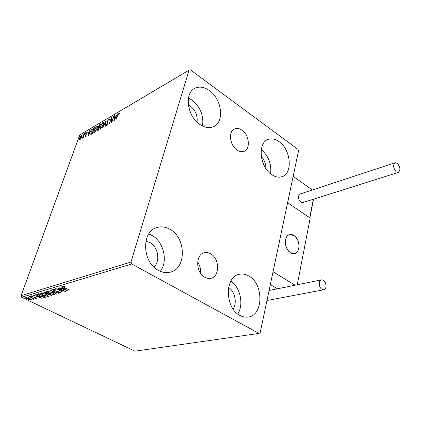 <?xml version="1.0" encoding="UTF-8"?>
<svg xmlns="http://www.w3.org/2000/svg" width="421" height="421" viewBox="0 0 421 421"><rect width="100%" height="100%" fill="white"/><g stroke="black" fill="none" stroke-linecap="round" stroke-linejoin="round"><path stroke-width="0.63" d="M242.007 130.184C239.465 128.416 237.044 127.973 234.744 128.847C228.15 131.057 229.613 145.345 236.981 150.039C239.428 151.686 241.749 152.128 243.943 151.35C250.684 149.25 249.337 135.025 242.007 130.184M210.7 253.821C208.584 252.595 206.474 252.232 204.359 252.726C195.339 254.295 195.549 272.645 204.764 277.271L207.721 278.365L210.663 278.339C219.92 276.95 219.851 258.636 210.7 253.821M239.917 315.413C224.63 308.025 224.646 276.071 239.602 274.234C242.691 273.639 245.759 274.229 248.811 276.013C263.893 283.891 263.578 315.682 248.022 317.066C245.327 317.434 242.622 316.881 239.917 315.413M199.828 124.448C187.113 116.312 184.088 92.799 195.002 88.236C199.501 86.194 204.317 86.979 209.437 90.583C222.067 99.161 224.688 122.527 213.305 126.753C209.132 128.431 204.643 127.663 199.828 124.448M188.461 98.04L191.955 100.04C200.412 107.081 203.932 115.749 202.512 126.037M271.687 174.61C259.652 166.99 257.342 142.63 268.166 139.446C271.661 138.22 275.308 138.967 279.118 141.677C291.022 149.671 293.063 173.815 281.87 176.741C278.644 177.73 275.25 177.02 271.687 174.61M158.422 270.398C141.961 262.362 141.256 231.15 157.101 227.487C161.417 226.24 165.737 226.866 170.063 229.371C186.387 238.012 186.54 269.235 169.874 272.245C166.09 273.087 162.269 272.471 158.422 270.398M148.776 233.987L152.097 235.502C163.716 241.759 168.263 261.367 160.327 271.319M145.871 241.196L150.008 242.607C158.259 246.916 160.596 261.509 153.854 267.009M188.35 104.85L190.218 105.95C195.497 110.281 197.775 115.691 197.054 122.169M80.906 138.572L79.432 139.814L79.611 138.088L81.516 135.173L81.942 135.125L81.763 136.825L80.906 138.572M84.837 133.273L83.221 137.741L82.921 137.914L83.163 137.257L82.227 138.293L84.837 133.273M85.263 136.615L84.916 136.309L85.952 135.299L85.895 133.604L87.31 131.92L87.068 132.699L86.826 132.468L86.2 133.404L86.263 135.099L85.263 136.615M93.562 128.126L94.493 127.574L92.278 133.789L90.799 134.473L90.957 132.036L93.562 128.126L94.299 128.121M100.54 124.006L98.325 130.284L97.24 130.731L97.351 129.61L98.209 128.052L98.125 126.832L99.719 124.49L100.54 124.006M106.139 120.706L105.276 126.247L104.924 126.453L105.582 122.243L102.524 127.842L106.139 120.706M113.57 116.322L113.907 116.122L111.691 122.527L111.186 119.011L109.207 123.969L111.418 117.591L111.928 121.074L113.786 116.459M117.585 115.664L115.775 120.153L117.27 115.801L118.848 113.075L119.427 113.323L119.085 113.923L118.627 113.733L117.585 115.664M189.082 70.123L130.978 262.051L131.731 263.978L259.015 333.421L260.189 332.706L298.526 150.902L297.942 149.355L190.339 69.828L189.082 70.123L79.732 134.93L21.05 295.716L130.978 262.051M113.812 121.295L114.57 115.733L114.933 115.517L114.675 117.301L115.901 116.58L117.422 114.049L113.812 121.295M108.876 118.964L109.26 118.938L109.349 119.785L108.971 120.259L108.671 119.596L107.708 121.016L107.802 123.721L106.197 125.669L106.081 125.048L106.476 124.511L106.755 124.995L107.466 123.942L107.381 121.201L108.876 118.964L109.349 119.138M103.271 124.869L100.514 129.142L99.856 129.194L100.066 126.768L102.819 122.537L103.471 122.479L103.271 124.869M97.135 128.463L94.415 132.678L93.778 132.736L94.009 130.315L96.719 126.137L97.346 126.079L97.135 128.463M88.136 136.194L89.041 130.794L89.368 130.599L89.068 132.331L90.178 131.678L91.625 129.268L88.136 136.194M85.626 133.147L85.095 133.81L85.563 132.783L85.626 133.147M83.347 134.488L82.816 135.152L83.284 134.125L83.347 134.488M79.674 136.651L79.153 137.309L79.616 136.293L79.674 136.651M31.133 299.342L31.186 299.973L29.565 299.805L27.481 299.026L25.692 297.652L29.612 298.394L31.133 299.342M29.312 296.516L34.427 298.963L33.385 298.689L33.801 299.157L33.312 299.226L32.454 298.278L29.312 296.516M36.58 298.41L35.28 298.226L35.011 297.968L35.99 298.063L35.532 297.7L32.185 296.742L31.186 295.963L32.633 295.995L32.938 296.273L31.912 296.205L32.454 296.642L34.922 297.247L36.664 298.173M37.943 293.932L38.869 293.658L45.957 297.094L44.142 297.421L39.879 296.052L37.474 294.284L37.943 293.932M44.873 291.864L52.02 295.353L48.731 294.937L47.599 294.084L45.131 293.384L43.805 292.321L44.873 291.864M50.446 290.201L59.008 293.348L52.167 291.064L56.593 294.042L56.24 294.142L50.446 290.201M57.866 287.98L65.476 291.495L57.898 289.443L62.971 292.211L55.714 288.622L63.287 290.669L57.866 287.98M65.087 287.785L69.944 290.211L64.671 287.848L62.697 286.506L64.592 286.501L64.981 286.833L63.566 286.796L65.087 287.785M131.731 263.978L21.66 297.258L134.983 351.172L259.015 333.421M67.618 290.879L58.866 287.68L62.024 288.606L63.255 288.243L61.355 286.938L61.724 286.827L67.618 290.879M52.93 289.306L55.477 289.806L53.704 289.669L54.335 290.448L59.593 292.011L60.682 292.9L58.466 292.7L58.282 292.406L59.777 292.695L59.293 292.121L54.004 290.543L52.736 289.49L52.93 289.306M52.251 292.479L54.788 294.49L54.462 294.795L49.094 293.432L46.563 291.416L46.899 291.111L52.251 292.479M46.121 294.274L48.647 296.263L48.336 296.552L43.042 295.2L40.516 293.216L40.837 292.927L46.121 294.274M41.816 298.284L33.464 295.274L36.459 296.147L37.558 295.821L35.696 294.605L36.027 294.505L41.816 298.284M30.744 296.473L31.08 296.826L29.859 296.31L30.744 296.473M28.491 297.142L28.828 297.494L27.612 296.984L28.491 297.142M24.865 298.226L25.207 298.573L23.997 298.063L24.865 298.226M228.577 287.527C234.913 291.285 237.391 303.009 233.081 308.977M261.304 156.58C264.377 159.991 265.925 164.001 265.94 168.61M21.66 297.258L21.05 295.716M261.273 149.56C268.572 156.007 271.687 164.085 270.608 173.794M230.861 281.117C240.307 287.211 244.012 304.625 237.781 314.013M63.587 286.738L62.987 286.306M64.092 286.391L63.992 286.685M63.787 286.338L63.66 286.701M63.582 286.748L63.755 286.427M62.997 288.695L62.429 288.485M63.355 287.948L63.255 288.243M63.808 288.264L63.071 288.48L62.918 288.938L65.834 290.016L63.86 288.659L62.918 288.938M65.934 289.727L65.834 290.016M63.96 288.369L63.86 288.659M53.82 289.332L53.704 289.669M53.725 289.316L53.583 289.743L53.004 289.29M60.624 292.732L60.508 293.063M60.545 292.637L59.887 292.59L60.008 292.237M56.335 293.869L56.24 294.142M54.746 294.3L54.462 294.795M54.614 294.353L53.804 294.411M47.41 291.885L46.757 291.169M47.715 291.058L47.415 291.616M54.077 293.874L54.083 293.574M49.41 293.337L53.714 294.442L53.967 294.195L51.936 292.574L47.647 291.474L47.378 291.727L49.41 293.337M47.789 291.064L47.647 291.474M51.504 295.1L50.825 295.132M48.257 294.147L47.768 293.674M47.741 293.679L47.599 294.084M44.631 292.584L44.058 292.106M45.105 291.974L44.637 292.579M48.515 293.642L48.252 294.163M50.646 295.184L48.689 293.974L48.236 294.216L49.031 294.837L50.646 295.184M48.641 293.7L48.531 294.021M47.799 293.663L45.294 292.316L44.621 292.627L45.442 293.29L47.799 293.663M45.089 291.979L44.936 292.421M48.604 296.068L48.336 296.552M48.489 296.11L47.694 296.168M41.347 293.663L40.716 292.974M41.642 292.874L41.358 293.416M47.952 295.642L47.957 295.368M43.352 295.11L47.594 296.205L47.841 295.968L45.81 294.368L41.579 293.279L41.321 293.521L43.352 295.11M41.721 292.879L41.579 293.279M45.447 296.847L44.337 296.984M44.289 296.994L44.142 297.421M38.327 294.637L37.69 294.032M39.1 293.769L38.322 294.579L40.19 295.968L43.637 297.052L44.926 296.831L39.295 294.105L38.327 294.532M40.227 297.247L38.153 296.21L37.311 296.458L40.095 297.473M37.395 296.216L36.874 296.026M38.074 295.842L37.311 296.458M36.485 297.994L36.038 297.936M36.069 297.731L35.974 298.005M31.949 296.105L31.528 295.81M32.085 295.863L31.985 296.137M30.359 296.321L30.249 296.621M33.527 298.805L33.312 299.226M33.191 298.878L33.343 298.442L33.17 298.815M28.107 296.994L28.002 297.289M31.333 299.563L31.186 299.973M31.322 299.552L30.707 299.573M26.397 297.884L25.934 297.452M26.56 297.426L26.412 297.836M30.844 299.173L30.712 299.542L29.317 298.478L26.391 297.9L27.765 298.936L30.712 299.542M26.66 297.437L26.544 297.758M24.492 298.079L24.386 298.368M118.78 113.686L119.206 113.312L118.848 113.075M114.296 120.322L114.375 119.796M114.659 117.838L114.728 117.338M114.875 115.928L114.57 115.733M115.949 117.001L115.033 117.538L114.675 117.301M114.591 117.875L114.317 119.759L115.528 117.327L114.591 117.875M111.881 121.974L111.544 119.243L111.186 119.011M111.333 119.106L111.591 118.354M106.466 125.684L106.081 125.048M106.592 125.032L106.955 125.263M107.029 125.174L106.755 124.995M107.892 123.448L107.555 123.232M107.897 123.416L107.376 122.837M107.729 123.069L107.623 121.832M108.818 119.553L109.234 119.196M105.871 122.432L105.582 122.243M105.75 122.353L105.945 121.958M100.119 129.284L100.087 128.221M102.724 123.111L103.171 122.764L102.819 122.537M103.171 122.764L103.561 122.622M103.598 123.685L103.371 123.3M100.324 128.589L100.966 128.784M100.387 126.584L100.214 128.521L100.73 128.5L102.95 125.063L103.113 123.132L102.603 123.174L100.387 126.584M101.051 128.705L100.73 128.5M97.519 130.731L97.625 130.089M98.335 128.137L98.372 127.416M99.698 125.011L100.072 124.721L99.719 124.49M100.072 124.721L100.345 124.558M98.44 127.468L99.298 127.521M97.635 130.094L98.361 130.178M97.909 130.01L98.951 127.805L97.672 129.415L97.593 130.068L98.267 130.236M99.019 127.258L99.998 124.837L98.44 126.647L98.388 127.431L99.324 127.452M98.893 127.7L98.54 127.474M94.041 132.82L94.009 131.784M96.63 126.705L97.072 126.363L96.719 126.137M97.072 126.363L97.435 126.221M97.472 127.253L97.256 126.895M94.241 132.131L94.862 132.331M94.315 130.136L94.141 132.068L94.63 132.047L96.819 128.647L96.993 126.726L96.504 126.768L94.315 130.136M94.946 132.247L94.63 132.047M90.925 134.473L90.936 133.541M93.351 128.758L93.915 128.347M91.104 133.773L91.52 134.01L92.315 133.689M92.199 133.331L93.957 128.394L92.746 129.231L91.262 131.862L91.031 133.725L92.399 133.457M91.52 134.01L91.173 133.789M88.668 135.146L88.731 134.767M89.073 132.831L89.147 132.383M89.305 130.963L89.041 130.794M90.205 132.089L89.415 132.552L89.068 132.331M88.968 132.889L88.652 134.715L89.82 132.389L88.968 132.889M85.279 136.604L84.916 136.309M85.263 136.53L85.484 136.188M86.31 134.946L85.742 134.241M86.089 134.457L86.189 133.978M87.152 132.562L87.336 132.157L86.989 131.941M79.685 139.846L79.322 139.498M79.664 139.714L79.706 139.156M81.521 135.651L81.858 135.388L81.516 135.173M79.806 139.277L80.19 139.498M79.906 137.909L79.764 139.246L80.043 139.225L81.469 136.993L81.616 135.694L79.906 137.909M200.591 273.361C200.954 269.251 199.964 265.504 197.612 262.12M290.479 252.679C284.175 249.1 283.622 235.607 289.68 234.613L293.947 235.523C300.21 239.196 300.71 252.632 294.558 253.558L290.479 252.679M309.919 217.862L287.601 202.712L310.182 218.115L297.252 284.764M312.329 189.971L293.158 176.352L273.04 271.766L295.095 285.206M277.402 288.806L270.335 284.591M299.01 246.806C299.578 240.37 294.179 233.266 289.68 234.613C287.154 235.392 285.706 237.607 285.343 241.265C284.728 247.685 290.101 254.805 294.558 253.558C297.179 252.8 298.663 250.548 299.01 246.806M309.872 217.904L313.545 199.191M396.177 171.836L398.282 172.436C400.692 170.184 400.392 167.148 397.382 163.322L395.235 162.711C392.84 164.985 393.156 168.026 396.177 171.836M395.124 162.748L300.126 193.986C297.636 196.118 297.831 198.828 300.705 202.127L302.904 202.554M325.996 286.869C326.096 282.559 324.638 280.207 321.618 279.812C320.428 280.081 319.66 281.039 319.318 282.691C319.202 286.996 320.649 289.359 323.66 289.78C324.875 289.516 325.654 288.548 325.996 286.869M51.572 295.132L51.436 295.521M45.489 296.868L45.347 297.268M39.116 293.774L38.964 294.2M92.325 133.657L91.994 133.446M86.242 134.862L85.895 134.646M309.709 217.789L313.303 199.27M234.35 129.031L234.744 128.847M203.885 252.858L204.359 252.726M238.944 274.392L239.602 274.234M194.234 88.663L195.002 88.236M267.598 139.683L268.166 139.446M156.059 227.856L157.101 227.487M53.967 294.195L54.12 293.753M47.841 295.968L47.994 295.526M35.99 298.063L36.101 297.752M31.922 296.173L32.033 295.858M108.897 119.59L109.255 119.822M103.113 123.132L103.466 123.364M96.993 126.726L97.346 126.953M85.337 136.094L85.626 136.272M81.616 135.694L81.963 135.909M398.282 172.436L302.794 202.585M321.502 279.833L269.093 290.495M323.66 289.78L266.977 300.52"/></g></svg>
